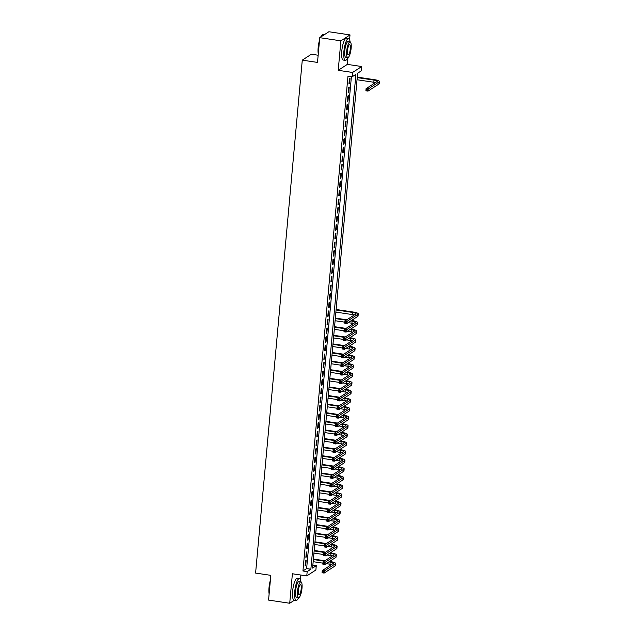 <?xml version="1.0" encoding="UTF-8"?>
<svg xmlns="http://www.w3.org/2000/svg" width="635" height="635" viewBox="0 0 635 635"><rect width="100%" height="100%" fill="white"/><g stroke="black" fill="none" stroke-linecap="round" stroke-linejoin="round"><path stroke-width="0.95" d="M316.278 565.69L315.889 569.992L306.776 575.921L307.173 571.619L310.864 569.214L355.902 74.359L352.203 76.764L352.6 72.461L361.704 66.532L361.315 70.834L357.624 73.239L312.587 568.095L316.278 565.69L312.849 565.174M300.434 579.62L300.855 575.04M318.151 55.229L311.38 54.221L302.276 60.15L255.595 573.072L270.82 575.35L268.565 600.091L289.719 603.25L294.473 600.154M302.276 60.15L317.5 62.42L319.754 37.679L328.859 31.75L350.012 34.909L340.9 40.838L338.217 70.318L352.6 72.461M338.217 70.318L347.329 64.381L347.94 57.594M349.583 39.584L350.012 34.909M347.329 64.381L361.704 66.532M319.754 37.679L340.9 40.838M305.546 560.792L305.078 565.952L305.697 565.555L306.165 560.387L305.546 560.792M306.332 552.18L305.864 557.347L306.475 556.943L306.943 551.783L306.332 552.18M307.118 543.576L306.641 548.743L307.261 548.338L307.729 543.179L307.118 543.576M307.896 534.972L307.427 540.131L308.046 539.734L308.515 534.567L307.896 534.972M308.681 526.367L308.213 531.527L308.824 531.13L309.293 525.963L308.681 526.367M309.467 517.755L308.991 522.922L309.61 522.518L310.078 517.358L309.467 517.755M310.245 509.151L309.777 514.318L310.396 513.913L310.864 508.754L310.245 509.151M311.031 500.547L310.563 505.706L311.174 505.309L311.642 500.142L311.031 500.547M311.817 491.942L311.34 497.102L311.96 496.705L312.428 491.538L311.817 491.942M312.595 483.33L312.126 488.498L312.745 488.093L313.214 482.933L312.595 483.33M313.38 474.726L312.912 479.893L313.523 479.488L313.992 474.329L313.38 474.726M314.166 466.122L313.69 471.281L314.309 470.884L314.777 465.717L314.166 466.122M314.944 457.517L314.476 462.677L315.095 462.28L315.563 457.113L314.944 457.517M315.73 448.905L315.262 454.073L315.873 453.668L316.341 448.508L315.73 448.905M316.516 440.301L316.039 445.468L316.659 445.064L317.127 439.904L316.516 440.301M317.294 431.697L316.825 436.856L317.444 436.459L317.913 431.292L317.294 431.697M318.079 423.093L317.611 428.252L318.222 427.855L318.699 422.688L318.079 423.093M318.865 414.48L318.389 419.648L319.008 419.251L319.476 414.083L318.865 414.48M319.643 405.876L319.175 411.043L319.794 410.639L320.262 405.479L319.643 405.876M320.429 397.272L319.961 402.439L320.572 402.034L321.048 396.875L320.429 397.272M321.215 388.668L320.738 393.827L321.358 393.43L321.826 388.263L321.215 388.668M321.993 380.063L321.524 385.223L322.143 384.826L322.612 379.659L321.993 380.063M322.778 371.451L322.31 376.618L322.921 376.214L323.398 371.054L322.778 371.451M323.564 362.847L323.088 368.014L323.707 367.609L324.175 362.45L323.564 362.847M324.342 354.243L323.874 359.402L324.493 359.005L324.961 353.838L324.342 354.243M325.128 345.638L324.66 350.798L325.271 350.401L325.747 345.234L325.128 345.638M325.914 337.026L325.438 342.194L326.057 341.789L326.525 336.629L325.914 337.026M326.692 328.422L326.223 333.589L326.842 333.184L327.311 328.025L326.692 328.422M327.477 319.818L327.009 324.977L327.62 324.58L328.097 319.413L327.477 319.818M328.263 311.213L327.795 316.373L328.406 315.976L328.874 310.809L328.263 311.213M329.041 302.601L328.573 307.769L329.192 307.364L329.66 302.204L329.041 302.601M329.827 293.997L329.359 299.164L329.97 298.76L330.446 293.6L329.827 293.997M330.613 285.393L330.144 290.552L330.756 290.155L331.224 284.988L330.613 285.393M331.391 276.789L330.922 281.948L331.541 281.551L332.01 276.384L331.391 276.789M332.176 268.176L331.708 273.344L332.319 272.939L332.796 267.779L332.176 268.176M332.962 259.572L332.494 264.739L333.105 264.335L333.573 259.175L332.962 259.572M333.74 250.968L333.272 256.127L333.891 255.73L334.359 250.563L333.74 250.968M334.526 242.364L334.058 247.523L334.669 247.126L335.145 241.959L334.526 242.364M335.312 233.751L334.843 238.919L335.455 238.522L335.923 233.355L335.312 233.751M336.09 225.147L335.621 230.315L336.24 229.91L336.709 224.75L336.09 225.147M336.875 216.543L336.407 221.71L337.018 221.305L337.495 216.138L336.875 216.543M337.661 207.939L337.193 213.098L337.804 212.701L338.272 207.534L337.661 207.939M338.439 199.326L337.971 204.494L338.59 204.097L339.058 198.93L338.439 199.326M339.225 190.722L338.757 195.89L339.368 195.485L339.844 190.325L339.225 190.722M340.011 182.118L339.542 187.285L340.154 186.88L340.622 181.721L340.011 182.118M340.789 173.514L340.32 178.673L340.939 178.276L341.408 173.109L340.789 173.514M341.574 164.909L341.106 170.069L341.725 169.672L342.194 164.505L341.574 164.909M342.36 156.297L341.892 161.465L342.503 161.06L342.971 155.9L342.36 156.297M343.146 147.693L342.67 152.86L343.289 152.456L343.757 147.296L343.146 147.693M343.924 139.089L343.456 144.248L344.075 143.851L344.543 138.684L343.924 139.089M344.71 130.485L344.241 135.644L344.853 135.247L345.321 130.08L344.71 130.485M345.496 121.872L345.019 127.04L345.638 126.635L346.107 121.475L345.496 121.872M346.273 113.268L345.805 118.435L346.424 118.031L346.893 112.871L346.273 113.268M347.059 104.664L346.591 109.823L347.202 109.426L347.67 104.259L347.059 104.664M347.845 96.06L347.369 101.219L347.988 100.822L348.456 95.655L347.845 96.06M348.623 87.447L348.155 92.615L348.774 92.21L349.242 87.051L348.623 87.447M352.203 76.764L347.972 76.136L302.943 570.984L306.634 568.579L351.401 76.644M349.409 78.843L348.94 84.01L349.552 83.606L350.02 78.446L349.409 78.843M306.776 575.921L292.394 573.77L289.719 603.25M302.943 570.984L307.173 571.619M306.634 568.579L310.864 569.214M348.98 83.518L349.552 83.606M348.202 92.131L348.774 92.21M347.416 100.735L347.988 100.822M346.631 109.339L347.202 109.426M345.853 117.943L346.424 118.031M345.067 126.555L345.638 126.635M344.281 135.16L344.853 135.247M343.503 143.764L344.075 143.851M342.717 152.368L343.289 152.456M341.932 160.98L342.503 161.06M341.154 169.585L341.725 169.672M340.368 178.189L340.939 178.276M339.582 186.793L340.154 186.88M338.804 195.405L339.368 195.485M338.018 204.01L338.59 204.097M337.233 212.614L337.804 212.701M336.447 221.218L337.018 221.305M335.669 229.83L336.24 229.91M334.883 238.435L335.455 238.522M334.097 247.039L334.669 247.126M333.319 255.643L333.891 255.73M332.534 264.247L333.105 264.335M331.748 272.859L332.319 272.939M330.97 281.464L331.541 281.551M330.184 290.068L330.756 290.155M329.398 298.672L329.97 298.76M328.62 307.284L329.192 307.364M327.835 315.889L328.406 315.976M327.049 324.493L327.62 324.58M326.271 333.097L326.842 333.184M325.485 341.709L326.057 341.789M324.699 350.314L325.271 350.401M323.921 358.918L324.493 359.005M323.136 367.522L323.707 367.609M322.35 376.134L322.921 376.214M321.572 384.739L322.143 384.826M320.786 393.343L321.358 393.43M320 401.947L320.572 402.034M319.222 410.559L319.794 410.639M318.437 419.163L319.008 419.251M317.651 427.768L318.222 427.855M316.873 436.372L317.444 436.459M316.087 444.976L316.659 445.064M315.301 453.588L315.873 453.668M314.523 462.193L315.095 462.28M313.738 470.797L314.309 470.884M312.952 479.401L313.523 479.488M312.174 488.013L312.745 488.093M311.388 496.618L311.96 496.705M310.602 505.222L311.174 505.309M309.824 513.826L310.396 513.913M309.039 522.438L309.61 522.518M308.253 531.043L308.824 531.13M307.475 539.647L308.046 539.734M306.689 548.251L307.261 548.338M305.903 556.863L306.475 556.943M305.125 565.467L305.697 565.555M367.189 89.741L366.339 89.614L366.26 90.472L367.109 90.599L367.189 89.741L368.197 88.979L368.006 91.13L365.887 90.813L366.085 88.662L368.197 88.979L379.143 81.859A6.636 1.413 5.2 0 0 379.405 81.51A6.636 1.413 5.2 0 0 374.65 79.708L357.267 77.113M357.227 77.597L374.031 80.105A4.421 0.945 -174.8 0 1 377.206 81.312A4.421 0.945 -174.8 0 1 377.031 81.542L366.085 88.662L366.339 89.614M357.029 79.748L373.832 82.256A4.421 0.945 -174.8 0 1 375.436 82.582M367.109 90.599L368.006 91.13L378.952 84.01A6.636 1.413 5.2 0 0 379.214 83.661L379.405 81.51M318.27 53.919A10.787 2.746 -81.5 0 1 318.167 47.546A10.787 2.746 -81.5 0 1 319.516 40.219M320.683 37.076A10.787 2.746 -81.5 0 1 321.993 35.187A10.787 2.746 -81.5 0 1 322.128 35.084M324.104 34.846L323.056 34.687A11.057 2.818 98.5 0 0 322.27 34.965A11.057 2.818 98.5 0 0 320.913 36.925M319.429 41.259A11.057 2.818 98.5 0 0 318.349 47.625A11.057 2.818 98.5 0 0 318.325 53.308M350.083 41.854A11.057 2.818 98.5 0 0 348.607 38.505A11.057 2.818 98.5 0 0 343.892 51.443A11.057 2.818 98.5 0 0 345.337 60.373A11.057 2.818 98.5 0 0 347.734 57.602A7.961 2.032 98.5 0 0 351.131 48.292A7.961 2.032 98.5 0 0 350.091 41.854A7.961 2.032 98.5 0 0 346.702 51.173A7.961 2.032 98.5 0 0 347.742 57.602L345.797 57.317A7.961 2.032 -81.5 0 1 344.757 50.879A7.961 2.032 -81.5 0 1 348.147 41.569L350.091 41.854M348.607 38.505L346.488 38.187A11.057 2.818 98.5 0 0 341.781 51.125A11.057 2.818 98.5 0 0 343.225 60.063L345.337 60.373M347.488 50.657A5.128 1.31 98.5 0 0 348.163 54.808A5.128 1.31 98.5 0 0 350.345 48.8A5.128 1.31 98.5 0 0 349.679 44.656A5.128 1.31 98.5 0 0 347.488 50.657M269.129 593.955A10.787 2.746 -81.5 0 1 269.026 587.581A10.787 2.746 -81.5 0 1 270.375 580.255M270.28 581.295A11.057 2.818 98.5 0 0 269.2 587.661A11.057 2.818 98.5 0 0 269.184 593.344M298.593 597.638L296.648 597.352A7.961 2.032 -81.5 0 1 295.608 590.915A7.961 2.032 -81.5 0 1 299.006 581.604L300.95 581.89A7.961 2.032 98.5 0 0 297.553 591.209A7.961 2.032 98.5 0 0 298.593 597.638A7.961 2.032 98.5 0 0 301.99 588.327A7.961 2.032 98.5 0 0 300.95 581.89A11.057 2.818 98.5 0 0 299.458 578.541A11.057 2.818 98.5 0 0 294.751 591.479A11.057 2.818 98.5 0 0 296.196 600.408A11.057 2.818 98.5 0 0 298.585 597.638M299.458 578.541L297.347 578.223A11.057 2.818 98.5 0 0 292.632 591.161A11.057 2.818 98.5 0 0 294.076 600.099L296.196 600.408M298.347 590.693A5.128 1.31 98.5 0 0 299.014 594.844A5.128 1.31 98.5 0 0 301.196 588.836A5.128 1.31 98.5 0 0 300.53 584.692A5.128 1.31 98.5 0 0 298.347 590.693M346.043 322.104L345.194 321.977L345.115 322.842L345.964 322.969L346.043 322.104L347.051 321.35L346.861 323.501L344.741 323.183L344.94 321.032L347.051 321.35L357.997 314.222A6.636 1.413 5.2 0 0 358.259 313.873A6.636 1.413 5.2 0 0 353.497 312.071L336.121 309.475M336.082 309.967L352.885 312.476A4.421 0.945 -174.8 0 1 356.06 313.674A4.421 0.945 -174.8 0 1 355.886 313.904L344.94 321.032L345.194 321.977M335.883 312.118L352.687 314.627A4.421 0.945 -174.8 0 1 354.282 314.944M345.964 322.969L346.861 323.501L357.799 316.373A6.636 1.413 5.2 0 0 358.061 316.032L358.259 313.873M345.257 330.708L344.408 330.589L344.329 331.446L345.178 331.573L345.257 330.708L346.273 329.954L346.075 332.105L343.956 331.787L344.154 329.636L346.273 329.954L357.211 322.826A6.636 1.413 5.2 0 0 357.473 322.485A6.636 1.413 5.2 0 0 352.719 320.683L351.472 320.492M346.829 319.802L335.336 318.087M335.296 318.572L346.218 320.199M350.861 320.897L352.1 321.08A4.421 0.945 -174.8 0 1 355.275 322.278A4.421 0.945 -174.8 0 1 355.1 322.516L344.154 329.636L344.408 330.589M335.097 320.723L344.837 322.175M348.131 322.667L351.909 323.231A4.421 0.945 -174.8 0 1 353.505 323.556M345.178 331.573L346.075 332.105L357.021 324.977A6.636 1.413 5.2 0 0 357.283 324.636L357.473 322.485M344.472 339.32L343.63 339.193L343.551 340.05L344.392 340.177L344.472 339.32L345.488 338.558L345.289 340.709L343.178 340.392L343.368 338.241L345.488 338.558L356.433 331.438A6.636 1.413 5.2 0 0 356.695 331.089A6.636 1.413 5.2 0 0 351.933 329.287L350.687 329.097M346.043 328.406L334.558 326.692M334.51 327.176L345.432 328.803M350.075 329.501L351.322 329.684A4.421 0.945 -174.8 0 1 354.489 330.891A4.421 0.945 -174.8 0 1 354.314 331.121L343.368 338.241L343.63 339.193M334.32 329.327L344.051 330.779M347.353 331.272L351.123 331.835A4.421 0.945 -174.8 0 1 352.719 332.161M344.392 340.177L345.289 340.709L356.235 333.589A6.636 1.413 5.2 0 0 356.497 333.24L356.695 331.089M343.694 347.924L342.844 347.797L342.765 348.655L343.614 348.782L343.694 347.924L344.702 347.162L344.511 349.313L342.392 349.004L342.59 346.853L344.702 347.162L355.648 340.042A6.636 1.413 5.2 0 0 355.91 339.693A6.636 1.413 5.2 0 0 351.147 337.891L349.909 337.709M345.265 337.01L333.772 335.296M333.732 335.78L344.646 337.415M349.29 338.106L350.536 338.288A4.421 0.945 -174.8 0 1 353.711 339.495A4.421 0.945 -174.8 0 1 353.536 339.725L342.59 346.853L342.844 347.797M333.534 337.931L343.265 339.384M346.567 339.884L350.337 340.447A4.421 0.945 -174.8 0 1 351.933 340.765M343.614 348.782L344.511 349.313L355.449 342.194A6.636 1.413 5.2 0 0 355.711 341.844L355.91 339.693M342.908 356.529L342.059 356.402L341.979 357.267L342.829 357.394L342.908 356.529L343.924 355.775L343.726 357.926L341.606 357.608L341.805 355.457L343.924 355.775L354.862 348.647A6.636 1.413 5.2 0 0 355.124 348.298A6.636 1.413 5.2 0 0 350.369 346.496L349.123 346.313M344.48 345.615L332.986 343.9M332.946 344.384L343.868 346.019M348.512 346.71L349.75 346.901A4.421 0.945 -174.8 0 1 352.925 348.099A4.421 0.945 -174.8 0 1 352.75 348.329L341.805 355.457L342.059 356.402M332.748 346.543L342.487 347.996M345.781 348.488L349.56 349.052A4.421 0.945 -174.8 0 1 351.155 349.369M342.829 357.394L343.726 357.926L354.671 350.798A6.636 1.413 5.2 0 0 354.933 350.449L355.124 348.298M342.122 365.133L341.281 365.014L341.201 365.871L342.043 365.998L342.122 365.133L343.138 364.379L342.94 366.53L340.828 366.212L341.019 364.061L343.138 364.379L354.084 357.251A6.636 1.413 5.2 0 0 354.346 356.91A6.636 1.413 5.2 0 0 349.583 355.1L348.337 354.917M343.694 354.227L332.208 352.504M332.161 352.997L343.083 354.624M347.726 355.322L348.972 355.505A4.421 0.945 -174.8 0 1 352.139 356.703A4.421 0.945 -174.8 0 1 351.965 356.933L341.019 364.061L341.281 365.014M331.97 355.148L341.701 356.6M345.003 357.092L348.774 357.656A4.421 0.945 -174.8 0 1 350.369 357.981M342.043 365.998L342.94 366.53L353.885 359.402A6.636 1.413 5.2 0 0 354.147 359.061L354.346 356.91M341.344 373.745L340.495 373.618L340.416 374.475L341.265 374.602L341.344 373.745L342.352 372.983L342.162 375.134L340.042 374.817L340.241 372.666L342.352 372.983L353.298 365.863A6.636 1.413 5.2 0 0 353.56 365.514A6.636 1.413 5.2 0 0 348.798 363.712L347.559 363.522M342.916 362.831L331.422 361.117M331.375 361.601L342.297 363.228M346.94 363.926L348.186 364.109A4.421 0.945 -174.8 0 1 351.361 365.315A4.421 0.945 -174.8 0 1 351.187 365.546L340.241 372.666L340.495 373.618M331.184 363.752L340.916 365.204M344.218 365.697L347.988 366.26A4.421 0.945 -174.8 0 1 349.583 366.585M341.265 374.602L342.162 375.134L353.1 368.014A6.636 1.413 5.2 0 0 353.362 367.665L353.56 365.514M340.558 382.349L339.709 382.222L339.63 383.08L340.479 383.207L340.558 382.349L341.574 381.587L341.376 383.738L339.257 383.429L339.455 381.27L341.574 381.587L352.512 374.467A6.636 1.413 5.2 0 0 352.774 374.118A6.636 1.413 5.2 0 0 348.02 372.316L346.773 372.134M342.13 371.435L330.637 369.721M330.597 370.205L341.511 371.84M346.162 372.531L347.401 372.713A4.421 0.945 -174.8 0 1 350.576 373.92A4.421 0.945 -174.8 0 1 350.401 374.15L339.455 381.27L339.709 382.222M330.398 372.356L340.138 373.809M343.432 374.301L347.21 374.864A4.421 0.945 -174.8 0 1 348.805 375.19M340.479 383.207L341.376 383.738L352.322 376.618A6.636 1.413 5.2 0 0 352.584 376.269L352.774 374.118M339.773 390.954L338.931 390.827L338.852 391.692L339.693 391.819L339.773 390.954L340.789 390.2L340.59 392.351L338.479 392.033L338.669 389.882L340.789 390.2L351.734 383.072A6.636 1.413 5.2 0 0 351.996 382.722A6.636 1.413 5.2 0 0 347.234 380.921L345.988 380.738M341.344 380.04L329.859 378.325M329.811 378.809L340.733 380.444M345.376 381.135L346.623 381.325A4.421 0.945 -174.8 0 1 349.79 382.524A4.421 0.945 -174.8 0 1 349.615 382.754L338.669 389.882L338.931 390.827M329.613 380.96L339.352 382.421M342.654 382.913L346.424 383.476A4.421 0.945 -174.8 0 1 348.02 383.794M339.693 391.819L340.59 392.351L351.536 385.223A6.636 1.413 5.2 0 0 351.798 384.873L351.996 382.722M338.995 399.558L338.145 399.431L338.066 400.296L338.915 400.423L338.995 399.558L340.003 398.804L339.812 400.955L337.693 400.637L337.891 398.486L340.003 398.804L350.949 391.676A6.636 1.413 5.2 0 0 351.211 391.335A6.636 1.413 5.2 0 0 346.448 389.525L345.21 389.342M340.566 388.652L329.073 386.929M329.025 387.421L339.947 389.049M344.591 389.739L345.837 389.93A4.421 0.945 -174.8 0 1 349.012 391.128A4.421 0.945 -174.8 0 1 348.837 391.358L337.891 398.486L338.145 399.431M328.835 389.572L338.566 391.025M341.868 391.517L345.638 392.081A4.421 0.945 -174.8 0 1 347.234 392.398M338.915 400.423L339.812 400.955L350.75 393.827A6.636 1.413 5.2 0 0 351.012 393.486L351.211 391.335M338.209 408.17L337.36 408.043L337.28 408.9L338.13 409.027L338.209 408.17L339.225 407.408L339.026 409.559L336.907 409.242L337.106 407.091L339.225 407.408L350.163 400.28A6.636 1.413 5.2 0 0 350.425 399.939A6.636 1.413 5.2 0 0 345.67 398.137L344.424 397.947M339.781 397.256L328.287 395.541M328.247 396.026L339.161 397.653M343.813 398.351L345.051 398.534A4.421 0.945 -174.8 0 1 348.226 399.74A4.421 0.945 -174.8 0 1 348.051 399.971L337.106 407.091L337.36 408.043M328.049 398.177L337.788 399.629M341.082 400.121L344.861 400.685A4.421 0.945 -174.8 0 1 346.456 401.01M338.13 409.027L339.026 409.559L349.972 402.439A6.636 1.413 5.2 0 0 350.234 402.09L350.425 399.939M337.423 416.774L336.582 416.647L336.502 417.505L337.344 417.632L337.423 416.774L338.439 416.012L338.241 418.163L336.129 417.846L336.32 415.695L338.439 416.012L349.385 408.892A6.636 1.413 5.2 0 0 349.647 408.543A6.636 1.413 5.2 0 0 344.884 406.741L343.638 406.551M338.995 405.86L327.509 404.146M327.462 404.63L338.384 406.265M343.027 406.956L344.273 407.138A4.421 0.945 -174.8 0 1 347.44 408.345A4.421 0.945 -174.8 0 1 347.266 408.575L336.32 415.695L336.582 416.647M327.263 406.781L337.002 408.234M340.304 408.726L344.075 409.289A4.421 0.945 -174.8 0 1 345.67 409.615M337.344 417.632L338.241 418.163L349.186 411.043A6.636 1.413 5.2 0 0 349.448 410.694L349.647 408.543M336.645 425.379L335.796 425.252L335.717 426.117L336.566 426.244L336.645 425.379L337.653 424.617L337.455 426.776L335.344 426.458L335.542 424.307L337.653 424.617L348.599 417.497A6.636 1.413 5.2 0 0 348.861 417.147A6.636 1.413 5.2 0 0 344.099 415.346L342.86 415.163M338.217 414.464L326.723 412.75M326.676 413.234L337.598 414.869M342.241 415.56L343.487 415.75A4.421 0.945 -174.8 0 1 346.662 416.949A4.421 0.945 -174.8 0 1 346.488 417.179L335.542 424.307L335.796 425.252M326.485 415.385L336.217 416.846M339.519 417.338L343.289 417.901A4.421 0.945 -174.8 0 1 344.884 418.219M336.566 426.244L337.455 426.776L348.401 419.648A6.636 1.413 5.2 0 0 348.663 419.298L348.861 417.147M335.859 433.983L335.01 433.856L334.931 434.721L335.78 434.848L335.859 433.983L336.867 433.229L336.677 435.38L334.558 435.062L334.756 432.911L336.867 433.229L347.813 426.101A6.636 1.413 5.2 0 0 348.075 425.76A6.636 1.413 5.2 0 0 343.321 423.95L342.074 423.767M337.431 423.077L325.938 421.354M325.898 421.846L336.812 423.474M341.463 424.164L342.702 424.355A4.421 0.945 -174.8 0 1 345.877 425.553A4.421 0.945 -174.8 0 1 345.702 425.783L334.756 432.911L335.01 433.856M325.699 423.997L335.439 425.45M338.733 425.942L342.503 426.506A4.421 0.945 -174.8 0 1 344.106 426.823M335.78 434.848L336.677 435.38L347.623 428.252A6.636 1.413 5.2 0 0 347.885 427.911L348.075 425.76M335.074 442.595L334.232 442.468L334.153 443.325L334.994 443.452L335.074 442.595L336.09 441.833L335.891 443.984L333.78 443.667L333.97 441.515L336.09 441.833L347.035 434.705A6.636 1.413 5.2 0 0 347.297 434.364A6.636 1.413 5.2 0 0 342.535 432.562L341.289 432.371M336.645 431.681L325.16 429.966M325.112 430.451L336.034 432.078M340.677 432.776L341.916 432.959A4.421 0.945 -174.8 0 1 345.091 434.165A4.421 0.945 -174.8 0 1 344.916 434.396L333.97 441.515L334.232 442.468M324.914 432.602L334.653 434.054M337.955 434.546L341.725 435.11A4.421 0.945 -174.8 0 1 343.321 435.435M334.994 443.452L335.891 443.984L346.837 436.856A6.636 1.413 5.2 0 0 347.099 436.515L347.297 434.364M334.288 451.199L333.446 451.072L333.367 451.929L334.216 452.056L334.288 451.199L335.304 450.437L335.105 452.588L332.994 452.271L333.192 450.12L335.304 450.437L346.25 443.317A6.636 1.413 5.2 0 0 346.512 442.968A6.636 1.413 5.2 0 0 341.749 441.166L340.511 440.976M335.867 440.285L324.374 438.571M324.326 439.055L335.248 440.69M339.892 441.381L341.138 441.563A4.421 0.945 -174.8 0 1 344.313 442.77A4.421 0.945 -174.8 0 1 344.138 443L333.192 450.12L333.446 451.072M324.136 441.206L333.867 442.658M337.169 443.151L340.939 443.714A4.421 0.945 -174.8 0 1 342.535 444.04M334.216 452.056L335.105 452.588L346.051 445.468A6.636 1.413 5.2 0 0 346.313 445.119L346.512 442.968M333.51 459.803L332.661 459.676L332.581 460.542L333.431 460.661L333.51 459.803L334.518 459.042L334.327 461.193L332.208 460.883L332.407 458.732L334.518 459.042L345.464 451.922A6.636 1.413 5.2 0 0 345.726 451.572A6.636 1.413 5.2 0 0 340.971 449.77L339.725 449.588M335.082 448.889L323.588 447.175M323.548 447.659L334.462 449.294M339.106 449.985L340.352 450.175A4.421 0.945 -174.8 0 1 343.527 451.374A4.421 0.945 -174.8 0 1 343.352 451.604L332.407 458.732L332.661 459.676M323.35 449.81L333.089 451.271M336.383 451.763L340.154 452.326A4.421 0.945 -174.8 0 1 341.757 452.644M333.431 460.661L334.327 461.193L345.273 454.073A6.636 1.413 5.2 0 0 345.535 453.723L345.726 451.572M332.724 468.408L331.883 468.281L331.803 469.146L332.645 469.273L332.724 468.408L333.74 467.654L333.542 469.805L331.43 469.487L331.621 467.336L333.74 467.654L344.686 460.526A6.636 1.413 5.2 0 0 344.948 460.184A6.636 1.413 5.2 0 0 340.185 458.375L338.939 458.192M334.296 457.502L322.81 455.779M322.763 456.271L333.685 457.898M338.328 458.589L339.566 458.78A4.421 0.945 -174.8 0 1 342.741 459.978A4.421 0.945 -174.8 0 1 342.567 460.208L331.621 467.336L331.883 468.281M322.564 458.422L332.303 459.875M335.605 460.367L339.376 460.931A4.421 0.945 -174.8 0 1 340.971 461.248M332.645 469.273L333.542 469.805L344.487 462.677A6.636 1.413 5.2 0 0 344.749 462.336L344.948 460.184M331.938 477.02L331.097 476.893L331.018 477.75L331.867 477.877L331.938 477.02L332.954 476.258L332.756 478.409L330.644 478.091L330.843 475.94L332.954 476.258L343.9 469.13A6.636 1.413 5.2 0 0 344.162 468.789A6.636 1.413 5.2 0 0 339.4 466.987L338.161 466.796M333.518 466.106L322.024 464.391M321.977 464.876L332.899 466.503M337.542 467.201L338.788 467.384A4.421 0.945 -174.8 0 1 341.963 468.582A4.421 0.945 -174.8 0 1 341.789 468.82L330.843 475.94L331.097 476.893M321.786 467.027L331.518 468.479M334.82 468.971L338.59 469.535A4.421 0.945 -174.8 0 1 340.185 469.86M331.867 477.877L332.756 478.409L343.702 471.281A6.636 1.413 5.2 0 0 343.964 470.94L344.162 468.789M331.16 485.624L330.311 485.497L330.232 486.354L331.081 486.481L331.16 485.624L332.168 484.862L331.978 487.013L329.859 486.696L330.057 484.545L332.168 484.862L343.114 477.742A6.636 1.413 5.2 0 0 343.376 477.393A6.636 1.413 5.2 0 0 338.622 475.591L337.375 475.401M332.732 474.71L321.239 472.996M321.199 473.48L332.113 475.115M336.756 475.805L338.003 475.988A4.421 0.945 -174.8 0 1 341.178 477.195A4.421 0.945 -174.8 0 1 341.003 477.425L330.057 484.545L330.311 485.497M321 475.631L330.74 477.083M334.034 477.576L337.804 478.139A4.421 0.945 -174.8 0 1 339.408 478.465M331.081 486.481L331.978 487.013L342.924 479.893A6.636 1.413 5.2 0 0 343.186 479.544L343.376 477.393M330.375 494.228L329.533 494.101L329.454 494.967L330.295 495.086L330.375 494.228L331.391 493.466L331.192 495.617L329.081 495.308L329.271 493.157L331.391 493.466L342.336 486.346A6.636 1.413 5.2 0 0 342.598 485.997A6.636 1.413 5.2 0 0 337.836 484.195L336.59 484.013M331.946 483.314L320.461 481.6M320.413 482.084L331.335 483.719M335.978 484.41L337.217 484.6A4.421 0.945 -174.8 0 1 340.392 485.799A4.421 0.945 -174.8 0 1 340.217 486.029L329.271 493.157L329.533 494.101M320.215 484.235L329.954 485.696M333.248 486.188L337.026 486.751A4.421 0.945 -174.8 0 1 338.622 487.069M330.295 495.086L331.192 495.617L342.138 488.498A6.636 1.413 5.2 0 0 342.4 488.148L342.598 485.997M329.589 502.833L328.747 502.706L328.668 503.571L329.517 503.698L329.589 502.833L330.605 502.079L330.406 504.23L328.295 503.912L328.493 501.761L330.605 502.079L341.551 494.951A6.636 1.413 5.2 0 0 341.813 494.601A6.636 1.413 5.2 0 0 337.05 492.8L335.812 492.617M331.168 491.919L319.675 490.204M319.627 490.696L330.549 492.323M335.193 493.014L336.439 493.204A4.421 0.945 -174.8 0 1 339.614 494.403A4.421 0.945 -174.8 0 1 339.439 494.633L328.493 501.761L328.747 502.706M319.437 492.847L329.168 494.3M332.47 494.792L336.24 495.356A4.421 0.945 -174.8 0 1 337.836 495.673M329.517 503.698L330.406 504.23L341.352 497.102A6.636 1.413 5.2 0 0 341.614 496.76L341.813 494.601M328.811 511.437L327.962 511.318L327.882 512.175L328.732 512.302L328.811 511.437L329.819 510.683L329.628 512.834L327.509 512.516L327.708 510.365L329.819 510.683L340.765 503.555A6.636 1.413 5.2 0 0 341.027 503.214A6.636 1.413 5.2 0 0 336.272 501.412L335.026 501.221M330.383 500.531L318.889 498.816M318.849 499.3L329.763 500.928M334.407 501.626L335.653 501.809A4.421 0.945 -174.8 0 1 338.828 503.007A4.421 0.945 -174.8 0 1 338.653 503.245L327.708 510.365L327.962 511.318M318.651 501.452L328.39 502.904M331.684 503.396L335.455 503.96A4.421 0.945 -174.8 0 1 337.058 504.285M328.732 512.302L329.628 512.834L340.574 505.706A6.636 1.413 5.2 0 0 340.836 505.365L341.027 503.214M328.025 520.049L327.184 519.922L327.104 520.779L327.946 520.906L328.025 520.049L329.041 519.287L328.843 521.438L326.731 521.121L326.922 518.97L329.041 519.287L339.987 512.167A6.636 1.413 5.2 0 0 340.249 511.818A6.636 1.413 5.2 0 0 335.486 510.016L334.24 509.826M329.597 509.135L318.111 507.421M318.064 507.905L328.986 509.532M333.629 510.23L334.867 510.413A4.421 0.945 -174.8 0 1 338.042 511.619A4.421 0.945 -174.8 0 1 337.868 511.85L326.922 518.97L327.184 519.922M317.865 510.056L327.604 511.508M330.898 512L334.677 512.564A4.421 0.945 -174.8 0 1 336.272 512.889M327.946 520.906L328.843 521.438L339.788 514.318A6.636 1.413 5.2 0 0 340.05 513.969L340.249 511.818M327.239 528.653L326.398 528.526L326.319 529.384L327.168 529.511L327.239 528.653L328.255 527.891L328.057 530.042L325.945 529.733L326.144 527.582L328.255 527.891L339.201 520.771A6.636 1.413 5.2 0 0 339.463 520.422A6.636 1.413 5.2 0 0 334.701 518.62L333.462 518.438M328.819 517.739L317.325 516.025M317.278 516.509L328.2 518.144M332.843 518.835L334.089 519.017A4.421 0.945 -174.8 0 1 337.264 520.224A4.421 0.945 -174.8 0 1 337.082 520.454L326.144 527.582L326.398 528.526M317.087 518.66L326.819 520.113M330.121 520.613L333.891 521.176A4.421 0.945 -174.8 0 1 335.486 521.494M327.168 529.511L328.057 530.042L339.003 522.922A6.636 1.413 5.2 0 0 339.265 522.573L339.463 520.422M326.461 537.258L325.612 537.131L325.533 537.996L326.382 538.123L326.461 537.258L327.469 536.504L327.279 538.655L325.16 538.337L325.358 536.186L327.469 536.504L338.415 529.376A6.636 1.413 5.2 0 0 338.677 529.026A6.636 1.413 5.2 0 0 333.923 527.225L332.676 527.042M328.033 526.344L316.54 524.629M316.5 525.113L327.414 526.748M332.057 527.439L333.304 527.629A4.421 0.945 -174.8 0 1 336.479 528.828A4.421 0.945 -174.8 0 1 336.304 529.058L325.358 536.186L325.612 537.131M316.301 527.272L326.041 528.725M329.335 529.217L333.105 529.78A4.421 0.945 -174.8 0 1 334.709 530.098M326.382 538.123L327.279 538.655L338.225 531.527A6.636 1.413 5.2 0 0 338.487 531.178L338.677 529.026M325.676 545.862L324.834 545.743L324.755 546.6L325.596 546.727L325.676 545.862L326.692 545.108L326.493 547.259L324.382 546.941L324.572 544.79L326.692 545.108L337.637 537.98A6.636 1.413 5.2 0 0 337.899 537.639A6.636 1.413 5.2 0 0 333.137 535.829L331.891 535.646M327.247 534.956L315.762 533.233M315.714 533.725L326.636 535.353M331.279 536.051L332.518 536.234A4.421 0.945 -174.8 0 1 335.693 537.432A4.421 0.945 -174.8 0 1 335.518 537.662L324.572 544.79L324.834 545.743M315.516 535.876L325.255 537.329M328.549 537.821L332.327 538.385A4.421 0.945 -174.8 0 1 333.923 538.71M325.596 546.727L326.493 547.259L337.439 540.131A6.636 1.413 5.2 0 0 337.701 539.79L337.899 537.639M324.89 554.474L324.048 554.347L323.969 555.204L324.818 555.331L324.89 554.474L325.906 553.712L325.707 555.863L323.596 555.546L323.794 553.395L325.906 553.712L336.852 546.592A6.636 1.413 5.2 0 0 337.114 546.243A6.636 1.413 5.2 0 0 332.351 544.441L331.113 544.251M326.469 543.56L314.976 541.846M314.928 542.33L325.85 543.957M330.494 544.655L331.74 544.838A4.421 0.945 -174.8 0 1 334.907 546.044A4.421 0.945 -174.8 0 1 334.732 546.275L323.794 553.395L324.048 554.347M314.738 544.481L324.469 545.933M327.771 546.425L331.541 546.989A4.421 0.945 -174.8 0 1 333.137 547.314M324.818 555.331L325.707 555.863L336.653 548.743A6.636 1.413 5.2 0 0 336.915 548.394L337.114 546.243M324.112 563.078L323.263 562.951L323.183 563.809L324.033 563.936L324.112 563.078L325.12 562.316L324.93 564.467L322.81 564.158L323.009 561.999L325.12 562.316L336.066 555.196A6.636 1.413 5.2 0 0 336.328 554.847A6.636 1.413 5.2 0 0 331.573 553.045L330.327 552.863M325.684 552.164L314.19 550.45M314.15 550.934L325.064 552.569M329.708 553.26L330.954 553.442A4.421 0.945 -174.8 0 1 334.129 554.649A4.421 0.945 -174.8 0 1 333.954 554.879L323.009 561.999L323.263 562.951M313.952 553.085L323.691 554.538M326.985 555.03L330.756 555.593A4.421 0.945 -174.8 0 1 332.359 555.919M324.033 563.936L324.93 564.467L335.875 557.347A6.636 1.413 5.2 0 0 336.137 556.998L336.328 554.847M323.326 571.683L322.477 571.556L322.405 572.421L323.247 572.548L323.326 571.683L324.342 570.928L324.144 573.08L322.032 572.762L322.223 570.611L324.342 570.928L335.288 563.801A6.636 1.413 5.2 0 0 335.55 563.451A6.636 1.413 5.2 0 0 330.787 561.65L329.541 561.467M324.898 560.769L313.412 559.054M313.365 559.538L324.287 561.173M328.93 561.864L330.168 562.054A4.421 0.945 -174.8 0 1 333.343 563.253A4.421 0.945 -174.8 0 1 333.169 563.483L322.223 570.611L322.477 571.556M313.166 561.689L322.905 563.15M326.199 563.642L329.978 564.205A4.421 0.945 -174.8 0 1 331.573 564.523M323.247 572.548L324.144 573.08L335.089 565.952A6.636 1.413 5.2 0 0 335.351 565.602L335.55 563.451M374.031 80.105L373.832 82.256M379.143 81.859L378.952 84.01M352.885 312.476L352.687 314.627M357.997 314.222L357.799 316.373M352.1 321.08L351.909 323.231M357.211 322.826L357.021 324.977M351.322 329.684L351.123 331.835M356.433 331.438L356.235 333.589M350.536 338.288L350.337 340.447M355.648 340.042L355.449 342.194M349.75 346.901L349.56 349.052M354.862 348.647L354.671 350.798M348.972 355.505L348.774 357.656M354.084 357.251L353.885 359.402M348.186 364.109L347.988 366.26M353.298 365.863L353.1 368.014M347.401 372.713L347.21 374.864M352.512 374.467L352.322 376.618M346.623 381.325L346.424 383.476M351.734 383.072L351.536 385.223M345.837 389.93L345.638 392.081M350.949 391.676L350.75 393.827M345.051 398.534L344.861 400.685M350.163 400.28L349.972 402.439M344.273 407.138L344.075 409.289M349.385 408.892L349.186 411.043M343.487 415.75L343.289 417.901M348.599 417.497L348.401 419.648M342.702 424.355L342.503 426.506M347.813 426.101L347.623 428.252M341.916 432.959L341.725 435.11M347.035 434.705L346.837 436.856M341.138 441.563L340.939 443.714M346.25 443.317L346.051 445.468M340.352 450.175L340.154 452.326M345.464 451.922L345.273 454.073M339.566 458.78L339.376 460.931M344.686 460.526L344.487 462.677M338.788 467.384L338.59 469.535M343.9 469.13L343.702 471.281M338.003 475.988L337.804 478.139M343.114 477.742L342.924 479.893M337.217 484.6L337.026 486.751M342.336 486.346L342.138 488.498M336.439 493.204L336.24 495.356M341.551 494.951L341.352 497.102M335.653 501.809L335.455 503.96M340.765 503.555L340.574 505.706M334.867 510.413L334.677 512.564M339.987 512.167L339.788 514.318M334.089 519.017L333.891 521.176M339.201 520.771L339.003 522.922M333.304 527.629L333.105 529.78M338.415 529.376L338.225 531.527M332.518 536.234L332.327 538.385M337.637 537.98L337.439 540.131M331.74 544.838L331.541 546.989M336.852 546.592L336.653 548.743M330.954 553.442L330.756 555.593M336.066 555.196L335.875 557.347M330.168 562.054L329.978 564.205M335.288 563.801L335.089 565.952"/></g></svg>
